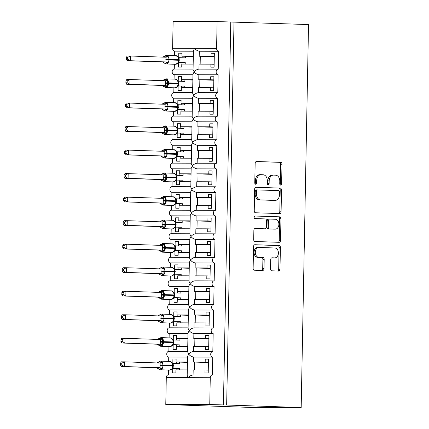 <?xml version="1.0" encoding="UTF-8"?>
<svg xmlns="http://www.w3.org/2000/svg" width="429" height="429" viewBox="0 0 429 429"><rect width="100%" height="100%" fill="white"/><g stroke="black" fill="none" stroke-linecap="round" stroke-linejoin="round"><path stroke-width="0.64" d="M280.657 185.108A1.292 0.938 90.2 0 0 280.679 185.108A1.292 0.938 90.2 0 0 281.622 183.848L281.998 164.221A1.85 1.341 90.2 0 0 280.689 162.328L256.531 161.508A1.85 1.341 90.2 0 0 256.504 161.508A1.85 1.341 90.2 0 0 255.153 163.31L254.778 182.936A1.292 0.938 90.2 0 0 255.695 184.261A1.292 0.938 90.2 0 0 255.716 184.261A1.292 0.938 90.2 0 0 256.66 183.001L256.708 180.459A5.915 4.295 90.2 0 1 261.02 174.694A5.915 4.295 90.2 0 1 261.116 174.694L263.127 174.764A5.915 4.295 90.2 0 1 267.31 180.818L267.262 183.36A1.292 0.938 90.2 0 0 268.173 184.684A1.292 0.938 90.2 0 0 268.195 184.684A1.292 0.938 90.2 0 0 269.139 183.424L269.187 180.882A5.915 4.295 90.2 0 1 273.498 175.118A5.915 4.295 90.2 0 1 273.595 175.118L275.611 175.188A5.915 4.295 90.2 0 1 279.788 181.242L279.74 183.784A1.292 0.938 90.2 0 0 280.657 185.108M280.03 184.754A1.292 0.938 90.2 0 0 280.33 183.843L280.705 164.216A1.85 1.341 90.2 0 0 279.397 162.323L256.252 161.54M255.067 183.907A1.292 0.938 90.2 0 0 255.362 182.995L255.411 180.459L256.708 180.459M267.551 184.331A1.292 0.938 90.2 0 0 267.846 183.419L267.894 180.882L269.187 180.882M270.522 268.919A1.85 1.341 90.2 0 0 271.825 270.812L278.603 271.042A1.85 1.341 90.2 0 0 278.636 271.042A1.85 1.341 90.2 0 0 279.981 269.24L280.4 247.442A1.85 1.341 90.2 0 0 279.091 245.549L254.933 244.728A1.85 1.341 90.2 0 0 254.906 244.728A1.85 1.341 90.2 0 0 253.555 246.53L253.137 268.329A1.85 1.341 90.2 0 0 254.445 270.222L262.634 270.495A1.85 1.341 90.2 0 0 262.661 270.501A1.85 1.341 90.2 0 0 264.012 268.693L264.189 259.368A1.85 1.341 90.2 0 0 262.88 257.475L258.821 257.336A4.944 3.593 90.2 0 1 255.325 252.327A4.944 3.593 90.2 0 1 258.934 247.453A4.944 3.593 90.2 0 1 259.014 247.453L274.919 247.994A4.944 3.593 90.2 0 1 278.41 253.003A4.944 3.593 90.2 0 1 274.807 257.877A4.944 3.593 90.2 0 1 274.726 257.877L272.077 257.786A1.85 1.341 90.2 0 0 272.045 257.786A1.85 1.341 90.2 0 0 270.699 259.588L270.522 268.919M234.014 22.04L226.662 405.019L301.179 407.55L308.531 24.571L217.106 21.568L216.591 48.386A2.826 2.054 -89.8 0 0 218.586 51.282L218.243 69.16A2.826 2.054 90.2 0 0 218.2 69.155A2.826 2.054 90.2 0 0 216.141 71.943A2.826 2.054 90.2 0 0 218.136 74.802L217.793 92.68A2.826 2.054 90.2 0 0 217.75 92.68A2.826 2.054 90.2 0 0 215.69 95.469A2.826 2.054 90.2 0 0 217.685 98.327L217.342 116.205A2.826 2.054 90.2 0 0 217.294 116.205A2.826 2.054 90.2 0 0 215.235 118.994A2.826 2.054 90.2 0 0 217.235 121.852L216.892 139.731A2.826 2.054 90.2 0 0 216.843 139.731A2.826 2.054 90.2 0 0 214.784 142.519A2.826 2.054 90.2 0 0 216.784 145.377L216.441 163.256A2.826 2.054 90.2 0 0 216.393 163.256A2.826 2.054 90.2 0 0 214.334 166.039A2.826 2.054 90.2 0 0 216.329 168.903L215.985 186.781A2.826 2.054 90.2 0 0 215.943 186.781A2.826 2.054 90.2 0 0 213.883 189.564A2.826 2.054 90.2 0 0 215.878 192.428L215.535 210.307A2.826 2.054 90.2 0 0 215.487 210.307A2.826 2.054 90.2 0 0 213.428 213.09A2.826 2.054 90.2 0 0 215.428 215.953L215.085 233.832A2.826 2.054 90.2 0 0 215.036 233.826A2.826 2.054 90.2 0 0 212.977 236.615A2.826 2.054 90.2 0 0 214.977 239.473L214.634 257.352A2.826 2.054 90.2 0 0 214.586 257.352A2.826 2.054 90.2 0 0 212.527 260.14A2.826 2.054 90.2 0 0 214.521 262.998L214.178 280.877A2.826 2.054 90.2 0 0 214.135 280.877A2.826 2.054 90.2 0 0 212.076 283.666A2.826 2.054 90.2 0 0 214.071 286.524L213.728 304.402A2.826 2.054 90.2 0 0 213.68 304.402A2.826 2.054 90.2 0 0 211.62 307.185A2.826 2.054 90.2 0 0 213.621 310.049L213.277 327.928A2.826 2.054 90.2 0 0 213.229 327.928A2.826 2.054 90.2 0 0 211.17 330.711A2.826 2.054 90.2 0 0 213.17 333.574L212.827 351.453A2.826 2.054 90.2 0 0 212.779 351.453A2.826 2.054 90.2 0 0 210.719 354.236A2.826 2.054 90.2 0 0 212.714 357.1L212.371 374.978A2.826 2.054 90.2 0 0 212.328 374.973A2.826 2.054 90.2 0 0 210.269 377.729L209.754 404.547L165.776 404.429L176.217 404.783M279.708 213.588A1.85 1.341 90.2 0 0 279.735 213.588A1.85 1.341 90.2 0 0 281.086 211.787L281.504 189.988A1.85 1.341 90.2 0 0 280.196 188.095L256.038 187.28A1.85 1.341 90.2 0 0 256.006 187.275A1.85 1.341 90.2 0 0 254.66 189.082L254.241 210.875A1.85 1.341 90.2 0 0 255.55 212.768L279.708 213.588M280.952 218.715L280.534 240.513A1.85 1.341 90.2 0 1 279.188 242.315A1.85 1.341 90.2 0 1 279.156 242.315L254.998 241.495A1.85 1.341 90.2 0 1 253.689 239.602L253.871 230.271A1.85 1.341 90.2 0 1 255.217 228.469A1.85 1.341 90.2 0 1 255.25 228.469L265.047 228.802A1.85 1.341 90.2 0 0 265.074 228.807A1.85 1.341 90.2 0 0 266.42 227L266.543 220.812A1.85 1.341 90.2 0 0 265.235 218.919L255.035 218.576A1.292 0.938 90.2 0 1 254.118 217.267A1.292 0.938 90.2 0 1 255.062 215.991A1.292 0.938 90.2 0 1 255.083 215.991L279.644 216.822A1.85 1.341 90.2 0 1 280.952 218.715L279.66 218.71L279.241 240.508L280.534 240.513M208.263 370.077L205.03 369.97L204.976 372.978L208.21 372.989L208.473 359.062L205.239 359.052L205.185 362.065L193.329 362.033L193.425 357.046L212.714 357.1M205.03 369.97L193.179 369.937L193.082 374.925L212.28 374.978M193.329 362.033L208.408 362.537M208.414 362.173L205.185 362.065M168.49 370.066L168.399 374.855A2.826 2.054 90.2 0 0 168.35 374.855A2.826 2.054 90.2 0 0 166.291 377.611L188.277 377.67L187.189 375.434L187.553 356.429L188.733 354.145C189.833 355.646 191.398 356.612 193.425 357.046M214.135 64.259L210.902 64.152L210.848 67.16L214.082 67.171L214.35 53.244L211.111 53.234L211.057 56.247L199.201 56.215L199.297 51.228C197.27 50.794 195.704 49.828 194.605 48.327L193.425 50.611L193.061 69.616L194.149 71.852L192.975 74.137L192.61 93.141L193.699 95.377L192.524 97.662L192.16 116.661L193.248 118.903L192.074 121.182L191.709 140.186L192.798 142.423L191.618 144.707L191.254 163.712L192.342 165.948L191.168 168.232L190.803 187.237L191.892 189.473L190.717 191.758L190.353 210.762L191.441 212.999L190.267 215.283L189.902 234.288L190.991 236.524L189.816 238.808L189.446 257.808L190.54 260.049L189.361 262.328L188.996 281.333L190.085 283.574L188.91 285.853L188.546 304.858L189.634 307.094L188.46 309.379L188.095 328.383L189.184 330.62L188.009 332.904L187.645 351.909L188.733 354.145C189.891 352.649 191.49 351.737 193.533 351.399L212.73 351.453M168.94 346.541L168.849 351.33L187.65 351.383L168.801 351.33A2.826 2.054 90.2 0 0 166.742 354.118A2.826 2.054 90.2 0 0 168.742 356.976L187.543 357.03M208.714 346.552L205.486 346.444L205.427 349.458L208.66 349.463L208.928 335.537L205.695 335.532L205.636 338.54L193.779 338.508L193.876 333.521L213.17 333.574M205.486 346.444L193.629 346.412L193.474 351.399L212.779 351.453M193.779 338.508L208.859 339.017M208.869 338.647L205.636 338.54M169.391 323.016L169.299 327.81L188.106 327.858L169.251 327.81A2.826 2.054 90.2 0 0 167.192 330.593A2.826 2.054 90.2 0 0 169.192 333.456L187.993 333.505M209.17 323.032L205.936 322.919L205.877 325.933L209.111 325.938L209.379 312.012L206.145 312.006L206.086 315.015L194.235 314.983L194.332 309.995L213.621 310.049M205.936 322.919L194.08 322.887L193.988 327.874L213.186 327.928M194.235 314.983L209.314 315.492M209.32 315.127L206.086 315.015M169.841 299.49L169.75 304.284L188.556 304.333L169.707 304.284A2.826 2.054 90.2 0 0 167.648 307.067A2.826 2.054 90.2 0 0 169.643 309.931L188.449 309.979M209.62 299.506L206.387 299.394L206.328 302.407L209.561 302.413L209.829 288.486L206.596 288.481L206.537 291.489L194.686 291.457L194.782 286.47L214.071 286.524M206.387 299.394L194.535 299.362L194.439 304.349L213.637 304.402M194.686 291.457L209.765 291.967M209.77 291.602L206.537 291.489M170.297 275.965L170.2 280.759L189.007 280.813L170.157 280.759A2.826 2.054 90.2 0 0 168.098 283.542A2.826 2.054 90.2 0 0 170.093 286.406L188.899 286.454M210.071 275.981L206.837 275.868L206.783 278.882L210.017 278.893L210.28 264.966L207.046 264.956L206.993 267.964L195.136 267.932L195.233 262.945L214.521 262.998M206.837 275.868L194.986 275.836L194.889 280.823L214.087 280.877M195.136 267.932L210.215 268.441M210.221 268.077L206.993 267.964M170.747 252.445L170.656 257.234L189.457 257.287L170.608 257.234A2.826 2.054 90.2 0 0 168.549 260.022A2.826 2.054 90.2 0 0 170.544 262.88L189.35 262.934M210.521 252.456L207.293 252.349L207.234 255.357L210.467 255.368L210.736 241.441L207.502 241.43L207.443 244.444L195.586 244.412L195.683 239.425L214.977 239.473M207.293 252.349L195.436 252.316L195.34 257.298L214.538 257.352M195.586 244.412L210.666 244.916M210.677 244.551L207.443 244.444M171.198 228.92L171.107 233.708L189.913 233.762L171.058 233.708A2.826 2.054 90.2 0 0 168.999 236.497A2.826 2.054 90.2 0 0 170.999 239.355L189.8 239.409M210.971 228.93L207.743 228.823L207.684 231.832L210.918 231.842L211.186 217.916L207.952 217.905L207.893 220.919L196.042 220.887L196.133 215.9L215.428 215.953M207.743 228.823L195.887 228.791L195.79 233.778L214.988 233.832M196.042 220.887L211.116 221.391M211.127 221.026L207.893 220.919M171.648 205.394L171.557 210.183L190.363 210.237L171.509 210.183A2.826 2.054 90.2 0 0 169.45 212.972A2.826 2.054 90.2 0 0 171.45 215.83L190.256 215.884M211.427 205.405L208.194 205.298L208.135 208.306L211.368 208.317L211.636 194.391L208.403 194.38L208.344 197.394L196.493 197.361L196.589 192.374L215.878 192.428M208.194 205.298L196.343 205.266L196.246 210.253L215.444 210.307M196.493 197.361L211.572 197.871M211.577 197.501L208.344 197.394M172.104 181.869L172.008 186.658L190.814 186.712L171.965 186.658A2.826 2.054 90.2 0 0 169.905 189.446A2.826 2.054 90.2 0 0 171.9 192.305L190.707 192.358M211.878 181.885L208.644 181.773L208.585 184.786L211.819 184.792L212.087 170.865L208.853 170.86L208.8 173.868L196.943 173.836L197.04 168.849L216.329 168.903M208.644 181.773L196.793 181.74L196.697 186.728L215.894 186.781M196.943 173.836L212.023 174.346M212.028 173.981L208.8 173.868M172.555 158.344L172.463 163.138L191.264 163.186L172.415 163.138A2.826 2.054 90.2 0 0 170.356 165.921A2.826 2.054 90.2 0 0 172.351 168.785L191.157 168.833M212.328 158.36L209.095 158.247L209.041 161.261L212.275 161.266L212.543 147.34L209.309 147.335L209.25 150.343L197.394 150.311L197.49 145.324L216.784 145.377M209.095 158.247L197.243 158.215L197.147 163.202L216.345 163.256M197.394 150.311L212.473 150.82M212.478 150.456L209.25 150.343M173.005 134.819L172.914 139.613L191.715 139.661L172.866 139.613A2.826 2.054 90.2 0 0 170.806 142.396A2.826 2.054 90.2 0 0 172.807 145.259L191.607 145.308M212.779 134.835L209.55 134.722L209.491 137.736L212.725 137.747L212.993 123.82L209.76 123.809L209.701 126.818L197.849 126.786L197.941 121.798L217.235 121.852M209.55 134.722L197.694 134.69L197.597 139.677L216.795 139.731M197.849 126.786L212.923 127.295M212.934 126.93L209.701 126.818M173.455 111.299L173.364 116.087L192.171 116.141M173.364 116.087A2.826 2.054 90.2 0 0 173.316 116.087A2.826 2.054 90.2 0 0 171.257 118.876A2.826 2.054 90.2 0 0 173.257 121.734L192.058 121.782M213.234 111.309L210.001 111.202L209.942 114.211L213.175 114.221L213.444 100.295L210.21 100.284L210.151 103.298L198.3 103.266L198.396 98.279L217.685 98.327M210.001 111.202L198.144 111.17L198.053 116.152L217.251 116.205M198.3 103.266L213.379 103.77M213.385 103.405L210.151 103.298M173.906 87.773L173.815 92.562L192.621 92.616L173.772 92.562A2.826 2.054 90.2 0 0 171.713 95.351A2.826 2.054 90.2 0 0 173.707 98.209L192.514 98.262M213.685 87.784L210.451 87.677L210.392 90.685L213.626 90.696L213.894 76.77L210.66 76.759L210.601 79.773L198.75 79.74L198.847 74.753L218.136 74.802M210.451 87.677L198.6 87.645L198.504 92.632L217.701 92.68M198.75 79.74L213.83 80.244M213.835 79.88L210.601 79.773M174.362 64.248L174.271 69.037L193.071 69.09L174.222 69.037A2.826 2.054 90.2 0 0 172.163 71.825A2.826 2.054 90.2 0 0 174.158 74.684L192.964 74.737M187.296 369.921L175.928 369.889L175.874 372.903L172.64 372.892L172.726 368.307M176.137 359.073L172.903 358.966L172.823 363.347M172.903 358.966L176.137 358.976L176.083 361.985L187.446 362.017M168.742 356.976L168.656 361.406M176.083 361.985L187.441 362.371M187.746 346.396L176.383 346.364L176.324 349.378L173.091 349.367L173.177 344.782M176.587 335.553L173.359 335.44L173.273 339.822M173.359 335.44L176.592 335.451L176.534 338.46L187.902 338.492M169.192 333.456L169.106 337.88M176.534 338.46L187.891 338.846M188.197 322.871L176.834 322.839L176.775 325.852L173.541 325.842L173.627 321.257M177.038 312.028L173.809 311.915L173.724 316.296M173.809 311.915L177.043 311.926L176.984 314.934L188.352 314.966M169.643 309.931L169.557 314.355M176.984 314.934L188.347 315.32M188.653 299.345L177.284 299.319L177.225 302.327L173.992 302.316L174.083 297.731M177.493 288.502L174.26 288.39L174.174 292.771M174.26 288.39L177.493 288.401L177.434 291.414L188.803 291.441M170.093 286.406L170.007 290.835M177.434 291.414L188.798 291.8M189.103 275.82L177.735 275.793L177.676 278.802L174.442 278.796L174.533 274.206M177.944 264.977L174.71 264.87L174.63 269.251M174.71 264.87L177.944 264.875L177.89 267.889L189.253 267.921M170.544 262.88L170.463 267.31M177.89 267.889L189.248 268.275M189.554 252.3L178.185 252.268L178.132 255.276L174.898 255.271L174.984 250.681M178.394 241.452L175.166 241.345L175.08 245.726M175.166 241.345L178.4 241.35L178.341 244.364L189.704 244.396M170.999 239.355L170.914 243.785M178.341 244.364L189.698 244.75M190.004 228.775L178.641 228.743L178.582 231.757L175.348 231.746L175.434 227.161M178.845 217.927L175.617 217.819L175.531 222.201M175.617 217.819L178.85 217.83L178.791 220.838L190.16 220.871M171.45 215.83L171.364 220.259M178.791 220.838L190.149 221.225M190.46 205.25L179.091 205.218L179.032 208.231L175.799 208.221L175.89 203.636M179.301 194.407L176.067 194.294L175.981 198.675M176.067 194.294L179.301 194.305L179.242 197.313L190.61 197.345M171.9 192.305L171.814 196.734M179.242 197.313L190.605 197.699M190.91 181.724L179.542 181.692L179.483 184.706L176.249 184.695L176.34 180.11M179.751 170.881L176.517 170.769L176.437 175.15M176.517 170.769L179.751 170.78L179.692 173.788L191.061 173.82M172.351 168.785L172.27 173.209M179.692 173.788L191.055 174.174M191.361 158.199L179.992 158.172L179.939 161.181L176.705 161.17L176.791 156.585M180.201 147.356L176.968 147.244L176.887 151.625M176.968 147.244L180.201 147.254L180.148 150.268L191.511 150.295M172.807 145.259L172.721 149.689M180.148 150.268L191.506 150.649M191.811 134.674L180.448 134.647L180.389 137.655L177.156 137.65L177.241 133.06M180.652 123.831L177.424 123.724L177.338 128.105M177.424 123.724L180.657 123.729L180.598 126.743L191.967 126.77M173.257 121.734L173.171 126.164M180.598 126.743L191.956 127.129M192.267 111.154L180.899 111.122L180.84 114.13L177.606 114.125L177.692 109.534M181.108 100.306L177.874 100.198L177.788 104.579M177.874 100.198L181.108 100.204L181.049 103.217L192.417 103.25M173.707 98.209L173.622 102.638M181.049 103.217L192.412 103.603M192.718 87.629L181.349 87.596L181.29 90.61L178.056 90.599L178.148 86.009M181.558 76.78L178.325 76.673L178.239 81.054M178.325 76.673L181.558 76.684L181.499 79.692L192.868 79.724M174.158 74.684L174.072 79.113M181.499 79.692L192.862 80.078M199.297 51.228L218.586 51.282M210.902 64.152L199.051 64.119L198.954 69.107L218.152 69.16M199.201 56.215L214.28 56.719M214.286 56.355L211.057 56.247M217.106 21.568L173.128 21.45L172.614 48.268A2.826 2.054 -89.8 0 0 174.614 51.158L193.415 51.212M193.168 64.103L181.799 64.071L181.746 67.085L178.512 67.074L178.598 62.489M182.009 53.255L178.775 53.148L178.695 57.529M178.775 53.148L182.009 53.158L181.955 56.167L193.318 56.199M174.614 51.158L174.528 55.588M181.955 56.167L193.313 56.553M165.776 404.429L166.291 377.611M226.662 405.019L209.754 404.547M223.429 405.014L230.781 22.035M301.179 407.55L250.734 407.411L176.217 404.885M218.2 69.155L198.954 69.107C196.911 69.439 195.308 70.356 194.149 71.852C195.254 73.354 196.814 74.319 198.847 74.753M217.75 92.68L198.504 92.632C196.461 92.964 194.857 93.881 193.699 95.377C194.798 96.874 196.364 97.844 198.396 98.279M217.294 116.205L198.053 116.157C196.005 116.49 194.407 117.407 193.248 118.903C194.348 120.399 195.914 121.364 197.941 121.798M216.843 139.731L197.597 139.677C195.554 140.015 193.956 140.932 192.798 142.423C193.897 143.924 195.463 144.889 197.49 145.324M216.393 163.256L197.147 163.202C195.104 163.54 193.5 164.452 192.342 165.948C193.447 167.449 195.013 168.415 197.04 168.849M215.943 186.781L196.697 186.728C194.653 187.065 193.05 187.977 191.892 189.473C192.991 190.975 194.557 191.94 196.589 192.374M215.487 210.307L196.246 210.253C194.198 210.585 192.6 211.502 191.441 212.999C192.541 214.5 194.106 215.465 196.133 215.9M215.036 233.826L195.79 233.778C193.747 234.111 192.149 235.028 190.991 236.524C192.09 238.02 193.656 238.991 195.683 239.425M214.586 257.352L195.34 257.303C193.297 257.636 191.693 258.553 190.54 260.049C191.64 261.545 193.206 262.516 195.233 262.945M214.135 280.877L194.889 280.823C192.846 281.161 191.243 282.078 190.085 283.574C191.189 285.071 192.75 286.036 194.782 286.47M213.68 304.402L194.439 304.349C192.396 304.687 190.792 305.604 189.634 307.094C190.733 308.596 192.299 309.561 194.332 309.995M213.229 327.928L193.988 327.874C191.94 328.212 190.342 329.123 189.184 330.62C190.283 332.121 191.849 333.086 193.876 333.521M210.269 377.729L188.277 377.67C189.436 376.174 191.039 375.257 193.082 374.925L212.328 374.973M214.344 53.346L211.111 53.234M213.894 76.871L210.66 76.759M213.444 100.397L210.21 100.284M212.988 123.917L209.76 123.809M212.537 147.442L209.309 147.335M212.087 170.967L208.853 170.86M211.636 194.493L208.403 194.38M211.186 218.018L207.952 217.905M210.73 241.543L207.502 241.43M210.28 265.063L207.046 264.956M209.829 288.588L206.596 288.481M209.379 312.114L206.145 312.006M208.923 335.639L205.695 335.532M208.473 359.164L205.239 359.052M273.402 175.118L272.302 175.118A5.915 4.295 90.2 0 0 272.206 175.112A5.915 4.295 90.2 0 0 267.894 180.882M260.918 174.694L259.818 174.694A5.915 4.295 90.2 0 0 259.722 174.689A5.915 4.295 90.2 0 0 255.411 180.459M278.694 213.556A1.85 1.341 90.2 0 0 279.788 211.787L280.212 189.988A1.85 1.341 90.2 0 0 278.904 188.095L255.759 187.307M279.585 191.956A1.292 0.938 90.2 0 0 278.673 190.632L257.464 189.913A1.292 0.938 90.2 0 0 257.443 189.913A1.292 0.938 90.2 0 0 256.499 191.173L256.451 193.854A5.915 4.295 90.2 0 0 260.628 199.909L275.123 200.402A5.915 4.295 90.2 0 0 275.225 200.402A5.915 4.295 90.2 0 0 279.531 194.637L279.585 191.956M257.421 189.913L256.172 189.908A1.292 0.938 90.2 0 0 256.151 189.908A1.292 0.938 90.2 0 0 255.207 191.173L256.499 191.173M274.029 200.402A5.915 4.295 90.2 0 1 273.927 200.402A5.915 4.295 90.2 0 1 273.831 200.397L259.336 199.909A5.915 4.295 90.2 0 1 255.153 193.849L255.207 191.173M278.142 242.278A1.85 1.341 90.2 0 0 279.241 240.508M254.965 228.501L263.749 228.802A1.85 1.341 90.2 0 0 263.781 228.802A1.85 1.341 90.2 0 0 263.814 228.802M254.853 216.023L279.644 216.822M275.209 229.15A4.944 3.593 90.2 0 0 275.295 229.15A4.944 3.593 90.2 0 0 278.898 224.276A4.944 3.593 90.2 0 0 275.402 219.267L269.798 219.074A1.85 1.341 90.2 0 0 269.766 219.074A1.85 1.341 90.2 0 0 268.42 220.876L268.302 227.064A1.85 1.341 90.2 0 0 269.61 228.957L273.916 229.145A4.944 3.593 90.2 0 0 273.997 229.145A4.944 3.593 90.2 0 0 274.083 229.145M269.739 219.074L268.506 219.074A1.85 1.341 90.2 0 0 268.474 219.074A1.85 1.341 90.2 0 0 267.128 220.876L268.42 220.876M273.916 229.145L268.313 228.957A1.85 1.341 90.2 0 1 267.01 227.064L267.128 220.876M279.66 218.71A1.85 1.341 90.2 0 0 278.351 216.817M273.595 257.872A4.944 3.593 90.2 0 1 273.514 257.872A4.944 3.593 90.2 0 1 273.434 257.872L271.798 257.818M258.848 247.453L257.716 247.453A4.944 3.593 90.2 0 0 257.636 247.447A4.944 3.593 90.2 0 0 254.032 252.327A4.944 3.593 90.2 0 0 257.529 257.336L258.821 257.336M261.62 270.463A1.85 1.341 90.2 0 0 262.714 268.693L262.897 259.363A1.85 1.341 90.2 0 0 261.588 257.47L257.529 257.336M277.59 271.005A1.85 1.341 90.2 0 0 278.689 269.235L279.107 247.436A1.85 1.341 90.2 0 0 277.799 245.544L254.654 244.761M162.806 57.218L164.42 56.172L166.849 56.183L168.088 56.601L167.97 62.672L165.428 63.326L164.291 63.052L166.002 63.964L175.574 64.291A4.049 2.778 -88.1 0 0 175.633 64.291A4.049 2.778 -88.1 0 0 178.491 60.253L178.502 59.685A4.049 2.778 -88.1 0 0 175.858 55.636A4.049 2.778 -88.1 0 0 175.799 55.631M162.671 61.921A2.07 1.866 -90.7 0 1 164.291 63.052L162.655 61.921L165.948 61.937L166.039 57.229L130.443 56.022L130.352 60.725L165.889 61.932M127.633 59.25L127.665 57.368L126.373 57.368L126.34 59.245L127.633 59.25L130.352 60.725L127.118 60.714L162.655 61.921M168.088 56.601L165.98 57.229A2.07 1.003 -89.4 0 0 166.849 56.183M126.373 57.368L127.209 56.011L130.443 56.022L127.665 57.368M185.371 56.285L185.339 57.883L179.14 57.674L179 62.382M178.743 60.269L178.282 62.414L177.434 63.422L179.049 62.382L185.248 62.586L185.221 64.082M185.248 62.586L178.646 62.468M182.111 57.776L182.137 56.172M181.987 64.071L182.014 62.58M166.227 55.309A4.049 2.778 91.9 0 1 166.286 55.309A4.049 2.778 91.9 0 1 168.929 59.363L178.796 59.701L178.357 57.507L177.568 56.542M177.81 63.004L175.574 64.291M179.14 57.674L175.858 55.636L166.286 55.309L163.717 56.767M165.948 61.937L167.97 62.672M127.118 60.714L126.34 59.245M162.355 80.743L163.969 79.697L166.398 79.703L167.637 80.126L167.519 86.197L164.977 86.851L163.84 86.578L165.546 87.489L175.118 87.811A4.049 2.778 -88.1 0 0 175.177 87.816A4.049 2.778 -88.1 0 0 178.035 83.773L178.051 83.21A4.049 2.778 -88.1 0 0 175.407 79.156A4.049 2.778 -88.1 0 0 175.343 79.156M162.221 85.446A2.07 1.866 -90.7 0 1 163.84 86.578L162.2 85.446L165.497 85.457L165.589 80.749L129.992 79.542L129.901 84.25L165.433 85.457M127.177 82.776L127.215 80.893L125.922 80.888L125.885 82.77L127.177 82.776L129.901 84.25L126.668 84.24L162.2 85.446M167.637 80.126L165.524 80.749A2.07 1.003 -89.4 0 0 166.398 79.703M125.922 80.888L126.759 79.537L129.992 79.542L127.215 80.893M184.92 79.81L184.888 81.408L178.689 81.194L178.55 85.907M178.287 83.794L177.831 85.939L176.984 86.948L178.598 85.902L184.797 86.111L184.77 87.607M184.797 86.111L178.191 85.988M181.655 81.301L181.687 79.697M181.537 87.596L181.564 86.106M165.776 78.834A4.049 2.778 91.9 0 1 165.835 78.834A4.049 2.778 91.9 0 1 168.479 82.888L178.341 83.226L177.906 81.033L177.113 80.067M177.359 86.529L175.118 87.811M178.689 81.194L175.407 79.156L165.835 78.834L163.267 80.293M165.497 85.457L167.519 86.197M126.668 84.24L125.885 82.77M161.905 104.268L163.519 103.223L165.943 103.228L167.187 103.652L167.069 109.722L164.527 110.376L163.385 110.103L165.095 111.014L174.667 111.336A4.049 2.778 -88.1 0 0 174.726 111.336A4.049 2.778 -88.1 0 0 177.585 107.298L177.595 106.735A4.049 2.778 -88.1 0 0 174.952 102.681A4.049 2.778 -88.1 0 0 174.893 102.681M126.727 106.295L126.764 104.419L125.472 104.413L125.434 106.295L126.727 106.295L129.451 107.776L126.217 107.765L161.749 108.971A2.07 1.866 -90.7 0 1 163.385 110.103L161.749 108.971L165.047 108.982L165.138 104.274L129.537 103.067L129.451 107.776L164.983 108.982M167.187 103.652L165.074 104.274A2.07 1.003 -89.4 0 0 165.943 103.228M125.472 104.413L126.303 103.062L129.537 103.067L126.764 104.419M184.47 103.335L184.438 104.933L178.239 104.719L178.099 109.433M178.389 107.363L177.837 107.341L177.375 109.465L176.534 110.473L178.148 109.427L184.347 109.636L184.32 111.132M184.347 109.636L177.74 109.513M181.204 104.821L181.236 103.223M181.086 111.122L181.113 109.631M165.321 102.354A4.049 2.778 91.9 0 1 165.379 102.359A4.049 2.778 91.9 0 1 168.023 106.408L177.89 106.751L177.456 104.558L176.662 103.593M176.909 110.055L174.667 111.336M178.239 104.719L174.952 102.681L165.379 102.359L162.816 103.818M165.047 108.982L167.069 109.722M126.217 107.765L125.434 106.295M161.449 127.794L163.068 126.748L165.492 126.753L166.731 127.177L166.618 133.247L164.076 133.896L162.934 133.628L164.645 134.534L174.217 134.862A4.049 2.778 -88.1 0 0 174.276 134.862A4.049 2.778 -88.1 0 0 177.134 130.824L177.145 130.26A4.049 2.778 -88.1 0 0 174.501 126.206A4.049 2.778 -88.1 0 0 174.442 126.206M126.276 129.821L126.314 127.944L125.021 127.939L124.984 129.821L126.276 129.821L128.995 131.295L125.761 131.29L161.299 132.497A2.07 1.866 -90.7 0 1 162.934 133.628L161.299 132.497L164.591 132.507L164.682 127.799L129.086 126.593L128.995 131.295L164.532 132.502M166.731 127.177L164.623 127.799A2.07 1.003 -89.4 0 0 165.492 126.753M125.021 127.939L125.853 126.582L129.086 126.593L126.314 127.944M184.014 126.855L183.987 128.459L177.788 128.244L177.649 132.952M177.386 130.845L176.925 132.99L176.078 133.998L177.697 132.952L183.896 133.162L183.864 134.652M183.896 133.162L177.29 133.038M180.754 128.346L180.786 126.748M180.63 134.647L180.663 133.151M164.87 125.879A4.049 2.778 91.9 0 1 164.929 125.885A4.049 2.778 91.9 0 1 167.573 129.933L177.44 130.277L177.005 128.083L176.212 127.118M176.453 133.58L174.217 134.862M177.788 128.244L174.501 126.206L164.929 125.885L162.366 127.343M164.591 132.507L166.618 133.247M125.761 131.29L124.984 129.821M160.998 151.314L162.612 150.273L165.042 150.279L166.28 150.702L166.162 156.773L163.621 157.422L162.484 157.153L164.194 158.06L173.766 158.387A4.049 2.778 -88.1 0 0 173.825 158.387A4.049 2.778 -88.1 0 0 176.684 154.349L176.694 153.786A4.049 2.778 -88.1 0 0 174.051 149.732A4.049 2.778 -88.1 0 0 173.992 149.732M160.864 156.022A2.07 1.866 -90.7 0 1 162.484 157.153L160.848 156.022L164.141 156.033L164.232 151.324L128.636 150.118L128.544 154.821L164.082 156.027M125.826 153.346L125.858 151.469L124.566 151.464L124.533 153.346L125.826 153.346L128.544 154.821L125.311 154.815L160.848 156.022M166.28 150.702L164.173 151.324A2.07 1.003 -89.4 0 0 165.042 150.279M124.566 151.464L125.402 150.107L128.636 150.118L125.858 151.469M183.564 150.381L183.532 151.979L177.333 151.769L177.193 156.478M176.475 156.521L175.627 157.523L177.241 156.478L183.446 156.687L183.414 158.178M183.446 156.687L176.839 156.564M180.303 151.871L180.33 150.273M180.18 158.172L180.212 156.676M164.42 149.405A4.049 2.778 91.9 0 1 164.479 149.405A4.049 2.778 91.9 0 1 167.122 153.459L176.989 153.802L176.55 151.603L175.761 150.643M176.003 157.105L173.766 158.387M177.333 151.769L174.051 149.732L164.479 149.405L161.915 150.863M164.141 156.033L166.162 156.773M125.311 154.815L124.533 153.346M160.548 174.839L162.162 173.799L164.591 173.804L165.83 174.222L165.712 180.293L163.17 180.947L162.033 180.673L163.744 181.585L173.311 181.912A4.049 2.778 -88.1 0 0 173.37 181.912A4.049 2.778 -88.1 0 0 176.233 177.874L176.244 177.311A4.049 2.778 -88.1 0 0 173.6 173.257A4.049 2.778 -88.1 0 0 173.536 173.257M160.414 179.542A2.07 1.866 -90.7 0 1 162.033 180.673L160.398 179.542L163.69 179.558L163.781 174.85L128.185 173.643L128.094 178.346L163.631 179.553M125.37 176.871L125.407 174.989L124.115 174.989L124.083 176.866L125.37 176.871L128.094 178.346L124.86 178.341L160.398 179.542M165.83 174.222L163.717 174.85A2.07 1.003 -89.4 0 0 164.591 173.804M124.115 174.989L124.952 173.632L128.185 173.643L125.407 174.989M183.113 173.906L183.081 175.504L176.882 175.295L176.743 180.003M177.032 177.938L176.48 177.912L176.024 180.041L175.177 181.043L176.791 180.003L182.99 180.212L182.963 181.703M182.99 180.212L176.389 180.089M179.853 175.397L179.88 173.799M179.73 181.692L179.756 180.201M163.969 172.93A4.049 2.778 91.9 0 1 164.028 172.93A4.049 2.778 91.9 0 1 166.672 176.984L176.534 177.327L176.099 175.129L175.305 174.169M175.552 180.63L173.311 181.912M176.882 175.295L173.6 173.257L164.028 172.93L161.46 174.388M163.69 179.558L165.712 180.293M124.86 178.341L124.083 176.866M160.097 198.364L161.712 197.319L164.135 197.329L165.379 197.748L165.262 203.818L162.72 204.472L161.577 204.199L163.288 205.11L172.86 205.437A4.049 2.778 -88.1 0 0 172.919 205.437A4.049 2.778 -88.1 0 0 175.777 201.399L175.788 200.831A4.049 2.778 -88.1 0 0 173.144 196.782A4.049 2.778 -88.1 0 0 173.085 196.777M159.963 203.067A2.07 1.866 -90.7 0 1 161.577 204.199L159.942 203.067L163.24 203.083L163.331 198.375L127.735 197.168L127.644 201.871L163.176 203.078M124.919 200.397L124.957 198.514L123.665 198.514L123.627 200.391L124.919 200.397L127.644 201.871L124.41 201.861L159.942 203.067M165.379 197.748L163.267 198.375A2.07 1.003 -89.4 0 0 164.135 197.329M123.665 198.514L124.501 197.158L127.735 197.168L124.957 198.514M182.663 197.431L182.631 199.029L176.432 198.82L176.292 203.528M176.029 201.416L175.568 203.566L174.726 204.569L176.34 203.528L182.539 203.737L182.513 205.228M182.539 203.737L175.933 203.614M179.397 198.922L179.429 197.319M179.279 205.218L179.306 203.727M163.513 196.455A4.049 2.778 91.9 0 1 163.578 196.455A4.049 2.778 91.9 0 1 166.221 200.509L176.083 200.847L175.649 198.659L174.855 197.689M175.102 204.15L172.86 205.437M176.432 198.82L173.144 196.782L163.578 196.455L161.009 197.914M163.24 203.083L165.262 203.818M124.41 201.861L123.627 200.391M159.642 221.89L161.261 220.844L163.685 220.849L164.924 221.273L164.811 227.343L162.269 227.997L161.127 227.724L162.838 228.636L172.41 228.957A4.049 2.778 -88.1 0 0 172.469 228.963A4.049 2.778 -88.1 0 0 175.327 224.925L175.338 224.356A4.049 2.778 -88.1 0 0 172.694 220.302A4.049 2.778 -88.1 0 0 172.635 220.302M159.508 226.592A2.07 1.866 -90.7 0 1 161.127 227.724L159.491 226.592L162.789 226.609L162.875 221.9L127.279 220.688L127.188 225.397L162.725 226.603M124.469 223.922L124.507 222.04L123.214 222.034L123.177 223.917L124.469 223.922L127.188 225.397L123.954 225.386L159.491 226.592M164.924 221.273L162.816 221.895A2.07 1.003 -89.4 0 0 163.685 220.849M123.214 222.034L124.045 220.683L127.279 220.688L124.507 222.04M182.207 220.956L182.18 222.554L175.981 222.34L175.842 227.054M175.579 224.941L175.118 227.091L174.271 228.094L175.89 227.048L182.089 227.257L182.062 228.754M182.089 227.257L175.482 227.134M178.947 222.447L178.979 220.844M178.829 228.743L178.855 227.252M163.063 219.98A4.049 2.778 91.9 0 1 163.122 219.98A4.049 2.778 91.9 0 1 165.766 224.035L175.633 224.372L175.198 222.184L174.405 221.214M174.646 227.676L172.41 228.957M175.981 222.34L172.694 220.302L163.122 219.98L160.559 221.439M162.789 226.609L164.811 227.343M123.954 225.386L123.177 223.917M159.191 245.415L160.811 244.369L163.234 244.374L164.473 244.798L164.361 250.868L161.813 251.523L160.677 251.249L162.387 252.161L171.959 252.483A4.049 2.778 -88.1 0 0 172.018 252.483A4.049 2.778 -88.1 0 0 174.876 248.445L174.887 247.882A4.049 2.778 -88.1 0 0 172.243 243.828A4.049 2.778 -88.1 0 0 172.185 243.828M124.019 247.447L124.051 245.565L122.764 245.56L122.726 247.442L124.019 247.447L126.737 248.922L123.504 248.911L159.041 250.118A2.07 1.866 -90.7 0 1 160.677 251.249L159.041 250.118L162.334 250.128L162.425 245.42L126.828 244.214L126.737 248.922L162.275 250.128M164.473 244.798L162.366 245.42A2.07 1.003 -89.4 0 0 163.234 244.374M122.764 245.56L123.595 244.208L126.828 244.214L124.051 245.565M181.757 244.482L181.724 246.08L175.525 245.865L175.386 250.579M175.129 248.466L174.667 250.611L173.82 251.619L175.44 250.574L181.639 250.783L181.606 252.279M181.639 250.783L175.032 250.659M178.496 245.967L178.528 244.369M178.373 252.268L178.405 250.777M162.612 243.506A4.049 2.778 91.9 0 1 162.671 243.506A4.049 2.778 91.9 0 1 165.315 247.554L175.182 247.898L174.742 245.704L173.954 244.739M174.195 251.201L171.959 252.483M175.525 245.865L172.243 243.828L162.671 243.506L160.108 244.964M162.334 250.128L164.361 250.868M123.504 248.911L122.726 247.442M158.741 268.94L160.355 267.894L162.784 267.9L164.023 268.323L163.905 274.394L161.363 275.048L160.226 274.774L161.937 275.686L171.503 276.008A4.049 2.778 -88.1 0 0 171.568 276.008A4.049 2.778 -88.1 0 0 174.426 271.97L174.437 271.407A4.049 2.778 -88.1 0 0 171.793 267.353A4.049 2.778 -88.1 0 0 171.734 267.353M123.568 270.967L123.6 269.09L122.308 269.085L122.276 270.967L123.568 270.967L126.287 272.447L123.053 272.436L158.591 273.643A2.07 1.866 -90.7 0 1 160.226 274.774L158.591 273.643L161.883 273.654L161.974 268.945L126.378 267.739L126.287 272.447L161.824 273.654M164.023 268.323L161.91 268.945A2.07 1.003 -89.4 0 0 162.784 267.9M122.308 269.085L123.144 267.734L126.378 267.739L123.6 269.09M181.306 268.002L181.274 269.605L175.075 269.391L174.935 274.099M174.673 271.991L174.217 274.136L173.37 275.145L174.984 274.099L181.183 274.308L181.156 275.799M181.183 274.308L174.582 274.185M178.046 269.492L178.073 267.894M177.922 275.793L177.949 274.297M162.162 267.026A4.049 2.778 91.9 0 1 162.221 267.031A4.049 2.778 91.9 0 1 164.865 271.08L174.732 271.423L174.292 269.224L173.504 268.264M173.745 274.726L171.503 276.008M175.075 269.391L171.793 267.353L162.221 267.031L159.652 268.49M161.883 273.654L163.905 274.394M123.053 272.436L122.276 270.967M158.29 292.46L159.904 291.42L162.334 291.425L163.572 291.849L163.454 297.919L160.913 298.568L159.77 298.3L161.481 299.206L171.053 299.533A4.049 2.778 -88.1 0 0 171.112 299.533A4.049 2.778 -88.1 0 0 173.97 295.495L173.981 294.932A4.049 2.778 -88.1 0 0 171.337 290.878A4.049 2.778 -88.1 0 0 171.278 290.878M158.156 297.168A2.07 1.866 -90.7 0 1 159.77 298.3L158.135 297.168L161.433 297.179L161.524 292.471L125.928 291.264L125.836 295.967L161.368 297.174M123.112 294.492L123.15 292.616L121.857 292.61L121.82 294.492L123.112 294.492L125.836 295.967L122.603 295.962L158.135 297.168M163.572 291.849L161.46 292.471A2.07 1.003 -89.4 0 0 162.334 291.425M121.857 292.61L122.694 291.253L125.928 291.264L123.15 292.616M180.856 291.527L180.823 293.13L174.624 292.916L174.485 297.624M174.222 295.517L173.766 297.662L172.919 298.67L174.533 297.624L180.732 297.833L180.706 299.324M180.732 297.833L174.126 297.71M177.59 293.018L177.622 291.42M177.472 299.319L177.499 297.823M161.706 290.551A4.049 2.778 91.9 0 1 161.771 290.551A4.049 2.778 91.9 0 1 164.414 294.605L174.276 294.948L173.842 292.755L173.048 291.79M173.295 298.252L171.053 299.533M174.624 292.916L171.337 290.878L161.771 290.551L159.202 292.01M161.433 297.179L163.454 297.919M122.603 295.962L121.82 294.492M157.834 315.985L159.454 314.945L161.878 314.95L163.122 315.369L163.004 321.439L160.462 322.093L159.32 321.82L161.031 322.731L170.603 323.058A4.049 2.778 -88.1 0 0 170.662 323.058A4.049 2.778 -88.1 0 0 173.52 319.02L173.531 318.457A4.049 2.778 -88.1 0 0 170.887 314.403A4.049 2.778 -88.1 0 0 170.828 314.403M157.7 320.694A2.07 1.866 -90.7 0 1 159.32 321.82L157.684 320.694L160.982 320.704L161.068 315.996L125.472 314.789L125.386 319.492L160.918 320.699M122.662 318.018L122.699 316.141L121.407 316.135L121.369 318.012L122.662 318.018L125.386 319.492L122.152 319.487L157.684 320.694M163.122 315.369L161.009 315.996A2.07 1.003 -89.4 0 0 161.878 314.95M121.407 316.135L122.238 314.779L125.472 314.789L122.699 316.141M180.405 315.052L180.373 316.65L174.174 316.441L174.035 321.149M173.772 319.042L173.311 321.187L172.463 322.195L174.083 321.149L180.282 321.359L180.255 322.849M180.282 321.359L173.675 321.235M177.139 316.543L177.172 314.945M177.021 322.844L177.048 321.348M161.256 314.076A4.049 2.778 91.9 0 1 161.315 314.076A4.049 2.778 91.9 0 1 163.958 318.13L173.825 318.474L173.391 316.28L172.597 315.315M172.844 321.777L170.603 323.058M174.174 316.441L170.887 314.403L161.315 314.076L158.751 315.535M160.982 320.704L163.004 321.439M122.152 319.487L121.369 318.012M157.384 339.511L159.003 338.465L161.427 338.476L162.666 338.894L162.553 344.964L160.012 345.618L158.869 345.345L160.58 346.257L170.152 346.584A4.049 2.778 -88.1 0 0 170.211 346.584A4.049 2.778 -88.1 0 0 173.069 342.546L173.08 341.977A4.049 2.778 -88.1 0 0 170.436 337.929A4.049 2.778 -88.1 0 0 170.377 337.929M157.25 344.214A2.07 1.866 -90.7 0 1 158.869 345.345L157.234 344.214L160.526 344.23L160.618 339.521L125.021 338.315L124.93 343.018L160.467 344.224M122.211 341.543L122.249 339.661L120.957 339.661L120.919 341.538L122.211 341.543L124.93 343.018L121.697 343.007L157.234 344.214M162.666 338.894L160.559 339.521A2.07 1.003 -89.4 0 0 161.427 338.476M120.957 339.661L121.788 338.304L125.021 338.315L122.249 339.661M179.949 338.578L179.923 340.176L173.718 339.966L173.579 344.675M173.321 342.562L172.871 344.691L172.013 345.715L173.632 344.675L179.831 344.884L179.799 346.375M179.831 344.884L173.225 344.76M176.689 340.068L176.721 338.465M176.566 346.364L176.598 344.873M160.805 337.602A4.049 2.778 91.9 0 1 160.864 337.602A4.049 2.778 91.9 0 1 163.508 341.656L173.375 341.993L172.935 339.8L172.147 338.84M172.388 345.302L170.152 346.584M173.718 339.966L170.436 337.929L160.864 337.602L158.301 339.06M160.526 344.23L162.553 344.964M121.697 343.007L120.919 341.538M156.934 363.036L158.548 361.99L160.977 362.001L162.216 362.419L162.098 368.49L159.556 369.144L158.419 368.87L160.13 369.782L169.702 370.109A4.049 2.778 -88.1 0 0 169.761 370.109A4.049 2.778 -88.1 0 0 172.619 366.071L172.63 365.503A4.049 2.778 -88.1 0 0 169.986 361.454A4.049 2.778 -88.1 0 0 169.927 361.449M156.799 367.739A2.07 1.866 -90.7 0 1 158.419 368.87L156.783 367.739L160.076 367.755L160.167 363.047L124.571 361.84L124.48 366.543L160.017 367.75M121.761 365.068L121.793 363.186L120.501 363.186L120.469 365.063L121.761 365.068L124.48 366.543L121.246 366.532L156.783 367.739M162.216 362.419L160.108 363.047A2.07 1.003 -89.4 0 0 160.977 362.001M120.501 363.186L121.337 361.829L124.571 361.84L121.793 363.186M179.499 362.103L179.467 363.701L173.268 363.492L173.128 368.2M172.871 366.087L172.41 368.232L171.562 369.24L173.177 368.2L179.376 368.404L179.349 369.9M179.376 368.404L172.774 368.28M176.239 363.594L176.265 361.99M176.115 369.889L176.142 368.398M160.355 361.127A4.049 2.778 91.9 0 1 160.414 361.127A4.049 2.778 91.9 0 1 163.058 365.181L172.925 365.519L172.485 363.325L171.697 362.36M171.938 368.822L169.702 370.109M173.268 363.492L169.986 361.454L160.414 361.127L157.845 362.585M160.076 367.755L162.098 368.49M121.246 366.532L120.469 365.063M280.33 183.843L281.622 183.848M255.362 182.995L256.66 183.001M267.846 183.419L269.139 183.424M172.614 48.268L216.591 48.386M200.305 56.247L200.155 64.119M199.855 79.773L199.705 87.645M199.405 103.298L199.254 111.17M198.954 126.823L198.799 134.695M198.498 150.343L198.348 158.221M198.048 173.868L197.898 181.746M197.597 197.394L197.447 205.271M197.147 220.919L196.991 228.791M196.691 244.444L196.541 252.316M196.241 267.969L196.091 275.842M195.79 291.489L195.64 299.367M195.34 315.015L195.19 322.892M194.889 338.54L194.734 346.418M194.434 362.065L194.283 369.937M279.397 162.323L280.689 162.328M280.705 164.216L281.998 164.221M278.904 188.095L280.196 188.095M280.212 189.988L281.504 189.988M279.788 211.787L281.086 211.787M255.153 193.849L256.451 193.854M259.336 199.909L260.628 199.909M273.831 200.397L275.123 200.402M263.749 228.802L265.047 228.802M267.01 227.064L268.302 227.064M268.313 228.957L269.61 228.957M273.434 257.872L274.726 257.877M261.588 257.47L262.88 257.475M262.897 259.363L264.189 259.368M262.714 268.693L264.012 268.693M277.799 245.544L279.091 245.549M279.107 247.436L280.4 247.442M278.689 269.235L279.981 269.24M165.798 59.293L168.929 59.363L168.919 59.926A4.049 2.778 91.9 0 1 166.061 63.964A4.049 2.778 91.9 0 1 166.002 63.964M165.787 59.856L178.786 60.269L178.754 59.706M178.737 60.291L179.29 60.312M178.796 59.728L179.306 59.749M165.851 61.932A2.07 1.003 -89.4 0 1 166.715 63.058M164.42 56.172A2.07 1.866 -90.7 0 1 163.326 57.137M165.347 82.818L168.479 82.888L168.468 83.451A4.049 2.778 91.9 0 1 165.61 87.489A4.049 2.778 91.9 0 1 165.546 87.489M165.337 83.382L178.33 83.794L178.298 83.231M178.287 83.816L178.839 83.837M178.341 83.253L178.85 83.274M165.401 85.457A2.07 1.003 -89.4 0 1 166.264 86.583M163.969 79.697A2.07 1.866 -90.7 0 1 162.87 80.663M164.892 106.338L168.023 106.408L168.012 106.977A4.049 2.778 91.9 0 1 165.154 111.014A4.049 2.778 91.9 0 1 165.095 111.014M164.881 106.907L177.879 107.314L177.847 106.757M177.89 106.778L178.4 106.8M164.951 108.982A2.07 1.003 -89.4 0 1 165.814 110.108M163.519 103.223A2.07 1.866 -90.7 0 1 162.419 104.183M164.441 129.864L167.573 129.933L167.562 130.502A4.049 2.778 91.9 0 1 164.704 134.54A4.049 2.778 91.9 0 1 164.645 134.534M164.43 130.432L177.429 130.84L177.397 130.282M177.386 130.861L177.938 130.888M177.44 130.303L177.949 130.325M164.495 132.502A2.07 1.003 -89.4 0 1 165.363 133.633M163.068 126.748A2.07 1.866 -90.7 0 1 161.969 127.708M163.991 153.389L167.122 153.459L167.112 154.022A4.049 2.778 91.9 0 1 164.253 158.065A4.049 2.778 91.9 0 1 164.194 158.06M163.98 153.952L176.979 154.365L176.946 153.802M176.936 154.37L176.475 156.515M176.936 154.386L177.488 154.413M176.989 153.829L177.499 153.85M164.044 156.027A2.07 1.003 -89.4 0 1 164.908 157.159M162.612 150.273A2.07 1.866 -90.7 0 1 161.518 151.233M163.54 176.914L166.672 176.984L166.661 177.547A4.049 2.778 91.9 0 1 163.803 181.585A4.049 2.778 91.9 0 1 163.744 181.585M163.529 177.477L176.523 177.89L176.491 177.327M176.534 177.349L177.043 177.37M163.594 179.553A2.07 1.003 -89.4 0 1 164.457 180.684M162.162 173.799A2.07 1.866 -90.7 0 1 161.068 174.759M163.09 200.44L166.221 200.509L166.205 201.072A4.049 2.778 91.9 0 1 163.347 205.11A4.049 2.778 91.9 0 1 163.288 205.11M163.079 201.003L176.072 201.416L176.04 200.852M176.029 201.437L176.582 201.464M176.083 200.874L176.592 200.895M163.143 203.078A2.07 1.003 -89.4 0 1 164.007 204.204M161.712 197.319A2.07 1.866 -90.7 0 1 160.612 198.284M162.634 223.965L165.766 224.035L165.755 224.598A4.049 2.778 91.9 0 1 162.897 228.636A4.049 2.778 91.9 0 1 162.838 228.636M162.623 224.528L175.622 224.941L175.59 224.378M175.579 224.962L176.131 224.984M175.633 224.399L176.142 224.421M162.693 226.603A2.07 1.003 -89.4 0 1 163.556 227.729M161.261 220.844A2.07 1.866 -90.7 0 1 160.162 221.809M162.183 247.485L165.315 247.554L165.304 248.123A4.049 2.778 91.9 0 1 162.446 252.161A4.049 2.778 91.9 0 1 162.387 252.161M162.173 248.053L175.171 248.461L175.139 247.903M175.129 248.488L175.681 248.509M175.182 247.924L175.692 247.946M162.237 250.128A2.07 1.003 -89.4 0 1 163.1 251.255M160.811 244.369A2.07 1.866 -90.7 0 1 159.711 245.329M161.733 271.01L164.865 271.08L164.854 271.648A4.049 2.778 91.9 0 1 161.996 275.686A4.049 2.778 91.9 0 1 161.937 275.686M161.722 271.578L174.721 271.986L174.683 271.428M174.582 271.997L175.225 272.034M174.726 271.45L175.236 271.471M161.787 273.648A2.07 1.003 -89.4 0 1 162.65 274.78M160.355 267.894A2.07 1.866 -90.7 0 1 159.261 268.854M161.283 294.535L164.414 294.605L164.404 295.168A4.049 2.778 91.9 0 1 161.54 299.211A4.049 2.778 91.9 0 1 161.481 299.206M161.272 295.098L174.265 295.511L174.233 294.948M174.126 295.522L174.775 295.56M174.276 294.975L174.785 294.996M161.336 297.174A2.07 1.003 -89.4 0 1 162.2 298.305M159.904 291.42A2.07 1.866 -90.7 0 1 158.805 292.38M160.827 318.061L163.958 318.13L163.948 318.693A4.049 2.778 91.9 0 1 161.089 322.731A4.049 2.778 91.9 0 1 161.031 322.731M160.816 318.624L173.815 319.037L173.783 318.474M173.675 319.047L174.324 319.085M173.825 318.495L174.335 318.516M160.886 320.699A2.07 1.003 -89.4 0 1 161.749 321.83M159.454 314.945A2.07 1.866 -90.7 0 1 158.355 315.905M160.376 341.586L163.508 341.656L163.497 342.219A4.049 2.778 91.9 0 1 160.639 346.257A4.049 2.778 91.9 0 1 160.58 346.257M160.366 342.149L173.364 342.562L173.332 341.999M173.225 342.573L173.874 342.61M173.375 342.02L173.884 342.042M160.43 344.224A2.07 1.003 -89.4 0 1 161.293 345.35M159.003 338.465A2.07 1.866 -90.7 0 1 157.904 339.43M159.926 365.111L163.058 365.181L163.047 365.744A4.049 2.778 91.9 0 1 160.189 369.782A4.049 2.778 91.9 0 1 160.13 369.782M159.915 365.674L172.914 366.087L172.882 365.524M172.774 366.098L173.418 366.13M172.925 365.546L173.434 365.567M159.979 367.75A2.07 1.003 -89.4 0 1 160.843 368.876M158.548 361.99A2.07 1.866 -90.7 0 1 157.454 362.955M173.316 116.087L192.171 116.136M272.206 175.112L273.498 175.118M259.722 174.689L261.02 174.694M256.151 189.908L257.443 189.913M273.927 200.402L275.225 200.402M263.781 228.802L265.074 228.807M273.997 229.145L275.295 229.15M268.474 219.074L269.766 219.074M273.514 257.872L274.807 257.877M257.636 247.447L258.934 247.453"/></g></svg>
